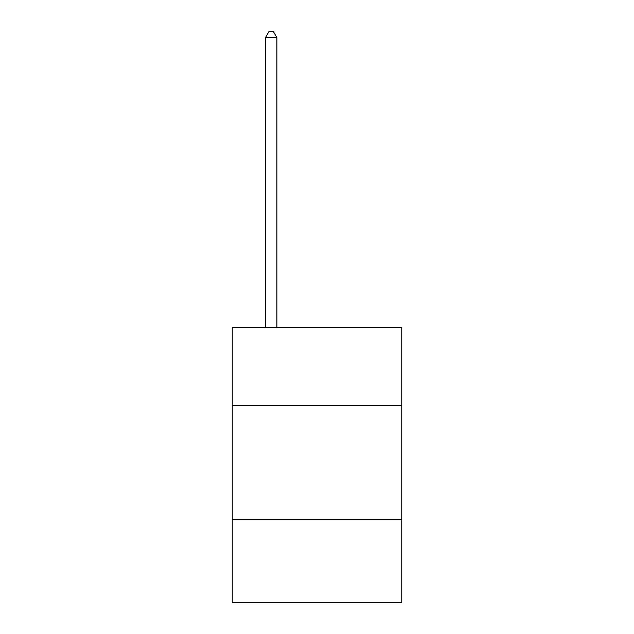 <?xml version="1.0" encoding="UTF-8"?>
<svg xmlns="http://www.w3.org/2000/svg" width="634" height="634" viewBox="0 0 634 634"><rect width="100%" height="100%" fill="white"/><g stroke="black" fill="none" stroke-linecap="round" stroke-linejoin="round"><path stroke-width="0.95" d="M232.226 405.261L401.774 405.261L401.774 327.358L232.226 327.358L232.226 602.3L401.774 602.3L401.774 519.817L232.226 519.817M401.774 519.817L401.774 405.261M276.907 327.358L276.907 37.66L265.448 37.66L265.448 327.358M265.448 37.66L268.887 31.7L273.468 31.7L276.907 37.66"/></g></svg>

